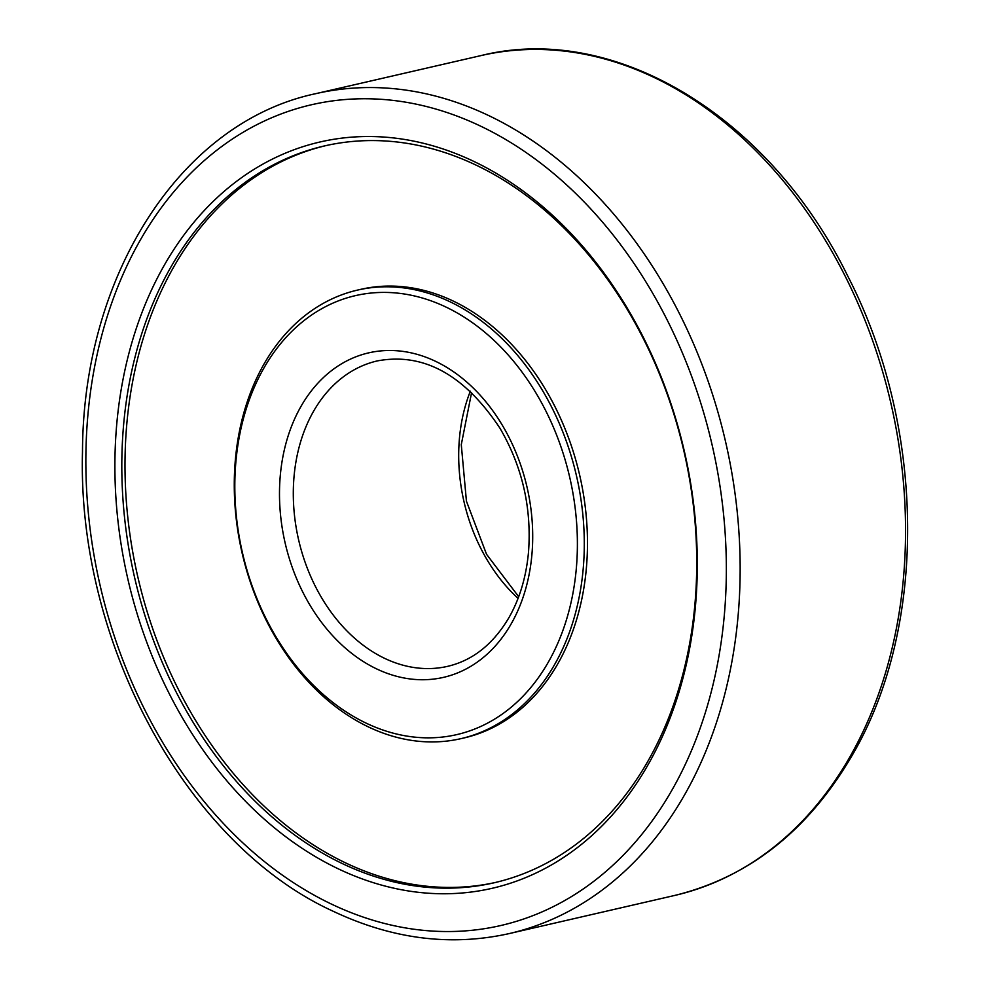 <?xml version="1.0" encoding="UTF-8"?>
<svg xmlns="http://www.w3.org/2000/svg" width="989" height="989" viewBox="0 0 989 989"><rect width="100%" height="100%" fill="white"/><g stroke="black" fill="none" stroke-linecap="round" stroke-linejoin="round"><path stroke-width="1.48" d="M338.003 868.701A382.953 285.487 -103 0 0 685.315 455.558A382.953 285.487 -103 0 0 194.957 221.029A382.953 285.487 -103 0 0 338.003 868.701M342.046 863.446A378.058 281.84 -103 0 0 494.166 882.769A378.058 281.84 -103 0 0 683.906 451.083A378.058 281.84 -103 0 0 324.38 145.952A378.058 281.84 -103 0 0 121.956 477.86A378.058 281.84 -103 0 0 342.046 863.446M325.974 145.593A378.058 281.84 -103 0 0 125.17 478.206A378.058 281.84 -103 0 0 345.235 862.717A378.058 281.84 -103 0 0 495.749 882.398M460.948 738.647L464.138 737.918A230.165 171.579 -103 0 0 579.653 475.103A230.165 171.579 -103 0 0 360.775 289.344L357.598 290.074A230.165 171.579 -103 0 0 234.356 492.139A230.165 171.579 -103 0 0 368.353 726.89A230.165 171.579 -103 0 0 460.948 738.647A230.165 171.579 -103 0 0 576.476 475.833A230.165 171.579 -103 0 0 357.598 290.074M366.041 723.095A225.269 167.932 -103 0 0 570.344 480.073A225.269 167.932 -103 0 0 281.902 342.12A225.269 167.932 -103 0 0 366.041 723.095M331.204 903.971A421.153 313.958 77 0 1 173.903 191.693A421.153 313.958 77 0 1 713.168 449.624A421.153 313.958 77 0 1 331.204 903.971M315.689 93.683A430.944 321.264 77 0 1 725.518 441.49A430.944 321.264 77 0 1 509.224 933.579C450.91 946.572 392.274 939.167 333.342 911.339C186.81 844.668 77.105 642.949 82.495 451.862C83.027 274.25 181.321 122.018 315.689 93.683L481.087 55.569A430.944 321.264 77 0 1 890.916 403.388A430.944 321.264 77 0 1 674.622 895.465L509.224 933.579M376.488 668.836A166.498 124.12 77 0 1 314.292 387.243A166.498 124.12 77 0 1 527.496 489.209A166.498 124.12 77 0 1 376.488 668.836M384.585 658.328A156.707 116.826 77 0 1 293.362 498.505A156.707 116.826 77 0 1 377.266 360.923C423.416 352.269 464.274 374.633 499.841 428.027C522.303 466.511 531.847 507.975 528.485 552.406C526.16 577.082 519.67 598.778 509.026 617.495C493.264 644.148 472.791 660.429 447.646 666.339A156.707 116.826 77 0 1 384.585 658.328M518.063 598.37A156.707 116.826 77 0 1 470.331 391.224M481.087 55.569C614.317 22.253 769.306 116.121 847.511 275.585C925.803 426.791 927.917 626.705 852.147 755.386C808.297 830.5 749.118 877.194 674.622 895.465M518.693 596.713L486.539 554.285L466.437 501.188L461.282 444.654L471.617 392.435"/></g></svg>
